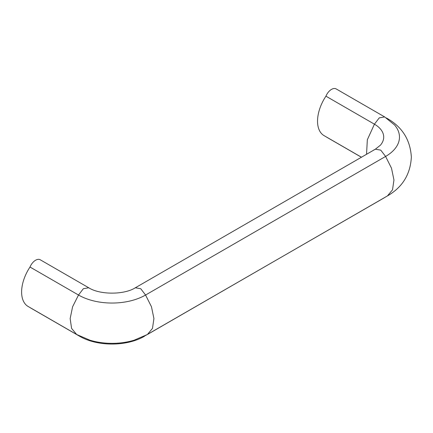 <?xml version="1.0" encoding="UTF-8"?>
<svg xmlns="http://www.w3.org/2000/svg" width="433" height="433" viewBox="0 0 433 433"><rect width="100%" height="100%" fill="white"/><g stroke="black" fill="none" stroke-linecap="round" stroke-linejoin="round"><path stroke-width="0.65" d="M386.793 118.236L387.443 118.577C402.349 127.156 410.316 140 411.35 157.114C410.414 174.347 402.441 187.283 387.443 195.916L147.415 334.498L152.486 328.387L153.921 318.574L151.474 306.77L145.564 295.03L385.592 156.448A47.413 27.376 0 0 0 394.615 125.018L384.661 116.926L379.265 117.863L374.431 124.179A31.636 18.262 0 0 1 380.455 145.152L375.362 149.196L135.334 287.772L140.73 288.714L145.564 295.025A47.413 27.376 180 0 1 78.508 295.03L83.342 288.714L88.738 287.777C99.882 294.916 124.19 294.916 135.334 287.772M147.415 334.493L134.143 340.197A47.413 27.376 180 0 1 89.929 340.197L76.657 334.493L71.586 328.387L70.151 318.574L72.598 306.77L78.508 295.03L30.007 267.031A9.299 5.369 -60 0 1 40.237 259.773L88.738 287.772M79.456 336.16L30.938 308.15A9.299 5.369 -60 0 1 30.505 307.847M76.825 334.59L28.161 306.494A31.598 18.246 -60 0 1 30.007 267.031M361.458 157.217L324.084 135.643A31.598 18.246 -60 0 1 325.935 96.175L374.431 124.179L367.341 139.751L366.535 154.289M325.935 96.175A9.299 5.369 -60 0 1 336.165 88.922L384.661 116.921M361.414 157.244L326.866 137.299A9.299 5.369 -60 0 1 326.428 136.996M387.443 195.916L392.52 189.811L393.954 179.998L391.502 168.193L385.592 156.448L380.759 150.132L375.362 149.19M386.344 196.55L385.089 197.28M384.661 197.572L145.255 335.678M144.633 336.149C126.858 346.681 97.209 346.681 79.439 336.149L78.811 335.678M386.366 117.955L387.605 118.674M374.204 149.731L373.598 150.208"/></g></svg>

